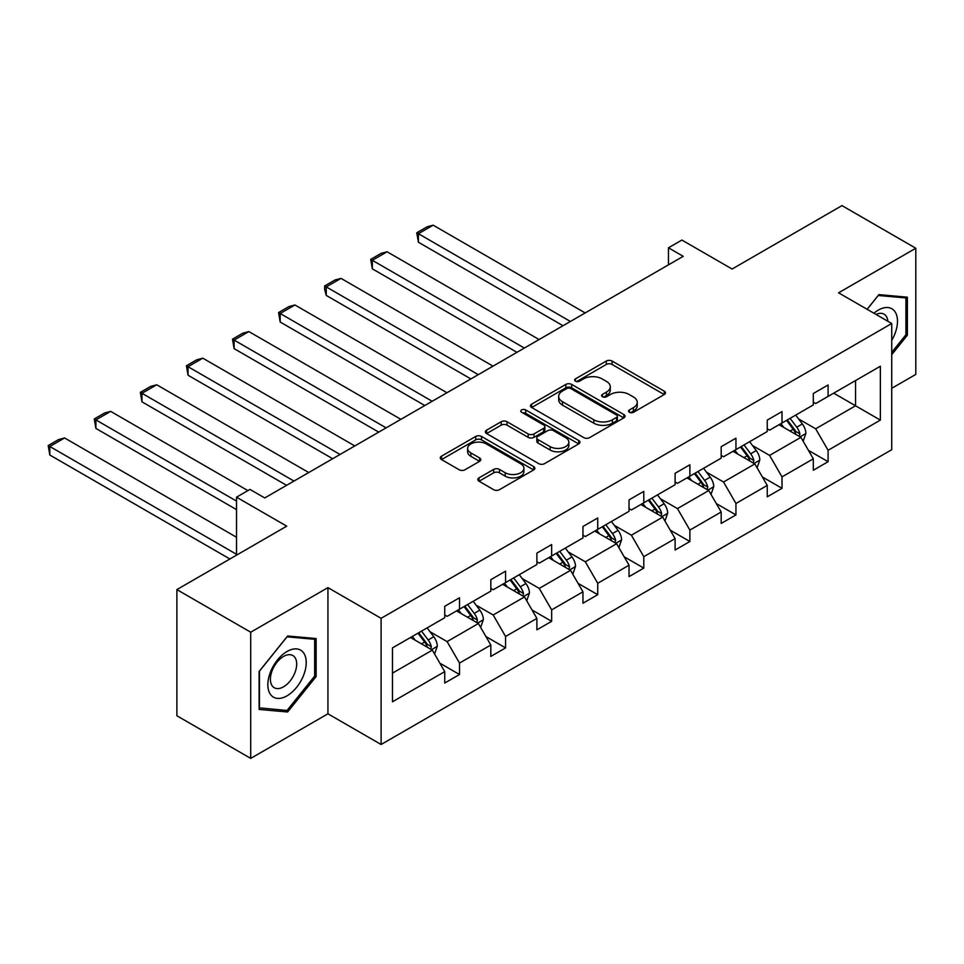 <?xml version="1.0" encoding="UTF-8"?>
<svg xmlns="http://www.w3.org/2000/svg" width="964" height="964" viewBox="0 0 964 964"><rect width="100%" height="100%" fill="white"/><g stroke="black" fill="none" stroke-linecap="round" stroke-linejoin="round"><path stroke-width="1.45" d="M629.408 412.315A2.868 1.651 0 0 0 633.469 412.315L664.268 394.529A4.097 2.362 0 0 0 665.473 392.854A4.097 2.362 0 0 0 664.268 391.179L612.092 361.054A4.097 2.362 0 0 0 606.296 361.054L575.496 378.84A2.868 1.651 0 0 0 574.652 380.009A2.868 1.651 0 0 0 575.496 381.178A2.868 1.651 0 0 0 579.545 381.178L583.533 378.876A13.122 7.579 0 0 1 602.09 378.876L606.44 381.395A13.122 7.579 0 0 1 610.284 386.745A13.122 7.579 0 0 1 606.44 392.095L602.452 394.397A2.868 1.651 0 0 0 601.608 395.577A2.868 1.651 0 0 0 602.452 396.746A2.868 1.651 0 0 0 606.513 396.746L610.489 394.445A13.122 7.579 0 0 1 629.046 394.445L633.396 396.951A13.122 7.579 0 0 1 637.24 402.313A13.122 7.579 0 0 1 633.396 407.664L629.408 409.965A2.868 1.651 0 0 0 628.564 411.134A2.868 1.651 0 0 0 629.408 412.315L629.408 409.965M891.736 388.311L915.8 374.406L915.8 248.23L841.97 205.609L732.098 269.028L681.897 240.048L668.462 247.808L668.462 264.859M250.712 758.391L327.941 713.806L327.941 587.63L250.712 632.215L250.712 758.391L176.882 715.77L176.882 589.594L286.742 526.163L236.529 497.171L236.529 555.144M250.712 632.215L176.882 589.594M479.036 477.879A4.097 2.362 0 0 0 477.831 479.554A4.097 2.362 0 0 0 479.036 481.229L493.664 489.676A4.097 2.362 0 0 0 499.473 489.676L533.67 469.926A4.097 2.362 0 0 0 534.875 468.251A4.097 2.362 0 0 0 533.67 466.576L481.494 436.451A4.097 2.362 0 0 0 475.698 436.451L441.488 456.201A4.097 2.362 0 0 0 440.283 457.876A4.097 2.362 0 0 0 441.488 459.551L459.177 469.757A4.097 2.362 0 0 0 464.973 469.757L479.614 461.31A4.097 2.362 0 0 0 480.807 459.635A4.097 2.362 0 0 0 479.614 457.96L470.842 452.899A10.966 6.326 0 0 1 467.624 448.417A10.966 6.326 0 0 1 474.396 442.572A10.966 6.326 0 0 1 486.35 443.946L520.705 463.78A10.966 6.326 0 0 1 523.91 468.251A10.966 6.326 0 0 1 517.138 474.107A10.966 6.326 0 0 1 505.196 472.734L499.473 469.42A4.097 2.362 0 0 0 493.664 469.42L479.036 477.879L479.036 481.229M236.529 497.171L249.977 489.411L264.738 497.942L683.223 256.328L668.462 247.808M327.941 587.63L381.105 618.322L891.736 323.506L891.736 449.694L381.105 744.497L381.105 618.322M915.8 248.23L838.572 292.815L891.736 323.506M583.822 437.62A4.097 2.362 0 0 0 589.619 437.62L623.829 417.87A4.097 2.362 0 0 0 625.034 416.207A4.097 2.362 0 0 0 623.829 414.532L571.652 384.407A4.097 2.362 0 0 0 565.856 384.407L531.646 404.157A4.097 2.362 0 0 0 530.441 405.82A4.097 2.362 0 0 0 531.646 407.495L583.822 437.62M522.789 412.929A2.868 1.651 0 0 1 525.705 413.339L525.705 409.929L578.749 440.548A4.097 2.362 0 0 1 579.954 442.223A4.097 2.362 0 0 1 578.749 443.898L544.539 463.648A4.097 2.362 0 0 1 538.743 463.648L486.567 433.523L486.567 430.173A4.097 2.362 0 0 0 485.362 431.848A4.097 2.362 0 0 0 486.567 433.523M486.567 430.173L501.208 421.726A4.097 2.362 0 0 1 507.004 421.726L528.164 433.945A4.097 2.362 0 0 0 533.96 433.945L543.672 428.341A4.097 2.362 0 0 0 544.877 426.666A4.097 2.362 0 0 0 543.672 424.991L521.644 412.267A2.868 1.651 0 0 1 520.801 411.098A2.868 1.651 0 0 1 522.572 409.567A2.868 1.651 0 0 1 525.705 409.929M392.469 647.904L444.741 617.719L444.741 606.296L459.515 597.776L459.515 609.2L490.821 591.125L490.821 579.701L505.582 571.17L505.582 582.605L536.888 564.53L536.888 553.107L551.649 544.576L551.649 555.999L582.955 537.924L582.955 526.501L597.728 517.981L597.728 529.405L629.034 511.33L629.034 499.906L643.795 491.375L643.795 502.798L675.101 484.723L675.101 473.3L689.875 464.781L689.875 476.204L721.18 458.129L721.18 446.706L735.942 438.174L735.942 449.598L767.248 431.535L767.248 420.099L782.009 411.58L782.009 423.003L813.315 404.928L813.315 393.505L828.088 384.985L828.088 396.409L880.361 366.224L880.361 420.111L828.088 450.284L828.088 461.708L813.315 470.239L813.315 458.816L782.009 476.891L782.009 488.314L767.248 496.834L767.248 485.41L735.942 503.485L735.942 514.909L721.18 523.44L721.18 512.005L689.875 530.08L689.875 541.503L675.101 550.034L675.101 538.611L643.795 556.686L643.795 568.109L629.034 576.629L629.034 565.205L597.728 583.28L597.728 594.704L582.955 603.235L582.955 591.812L551.649 609.887L551.649 621.31L536.888 629.829L536.888 618.406L505.582 636.481L505.582 647.904L490.821 656.436L490.821 645.012L459.515 663.075L459.515 674.511L444.741 683.03L444.741 671.607L392.469 701.792L392.469 647.904M456.562 610.899L478.409 623.527L447.103 641.602L430.016 631.733M447.103 641.602L459.515 663.075M478.409 623.527L490.821 645.012M444.741 614.996L447.103 616.358L459.515 609.2M502.63 584.304L524.488 596.921L493.182 614.996L476.083 605.127M493.182 614.996L505.582 636.481M524.488 596.921L536.888 618.406M490.821 588.402L493.182 589.763L505.582 582.605M548.697 557.71L570.555 570.327L539.25 588.402L522.151 578.533M539.25 588.402L551.649 609.887M570.555 570.327L582.955 591.812M536.888 561.795L539.25 563.157L551.649 555.999M594.776 531.104L616.623 543.72L585.317 561.795L568.23 551.926M585.317 561.795L597.728 583.28M616.623 543.72L629.034 565.205M582.955 535.201L585.317 536.562L597.728 529.405M640.843 504.509L662.702 517.126L631.396 535.201L614.297 525.332M631.396 535.201L643.795 556.686M662.702 517.126L675.101 538.611M629.034 508.594L631.396 509.968L643.795 502.798M686.922 477.903L708.769 490.531L677.463 508.594L660.376 498.725M677.463 508.594L689.875 530.08M708.769 490.531L721.18 512.005M675.101 482L677.463 483.362L689.875 476.204M732.989 451.309L754.848 463.925L723.542 482L706.443 472.131M723.542 482L735.942 503.485M754.848 463.925L767.248 485.41M721.18 455.406L723.542 456.767L735.942 449.598M779.057 424.714L800.915 437.331L769.609 455.406L752.51 445.537M769.609 455.406L782.009 476.891M800.915 437.331L813.315 458.816M767.248 428.799L769.609 430.161L782.009 423.003M833.691 393.167L855.55 405.784L815.677 428.799L798.59 418.93M815.677 428.799L828.088 450.284M880.361 420.111L855.55 405.784L855.55 380.551L880.361 366.224M327.941 713.806L381.105 744.497M813.315 402.205L815.677 403.567L828.088 396.409M392.469 673.137L432.342 650.122L410.483 637.505M432.342 650.122L444.741 671.607M808.447 450.369L828.088 461.708M762.379 476.975L782.009 488.314M716.3 503.57L735.942 514.909M670.233 530.164L689.875 541.503M624.154 556.77L643.795 568.109M578.087 583.365L597.728 594.704M532.02 609.971L551.649 621.31M485.94 636.565L505.582 647.904M439.873 663.172L459.515 674.511M891.736 354.656L907.377 335.183L907.377 297.177L878.879 294.635L867.106 309.287M316.132 676.535L316.132 638.542L287.621 635.999L259.123 671.45L259.123 709.444L287.621 711.998L316.132 676.535L314.65 675.692M630.552 412.713L633.396 411.074A13.122 7.579 0 0 0 637.24 405.724L637.24 402.313M610.284 386.745L610.284 390.155A13.122 7.579 0 0 1 606.44 395.517L603.597 397.156M664.22 394.565L612.092 364.464A4.097 2.362 0 0 0 606.296 364.464L576.641 381.587M623.78 417.906L571.652 387.817A4.097 2.362 0 0 0 565.856 387.817L531.694 407.531M616.586 417.376A2.868 1.651 0 0 0 617.418 416.207A2.868 1.651 0 0 0 616.586 415.026L570.784 388.588A2.868 1.651 0 0 0 566.724 388.588L562.518 391.01A13.122 7.579 0 0 0 558.674 396.373A13.122 7.579 0 0 0 562.518 401.723L593.824 419.798A13.122 7.579 0 0 0 612.381 419.798L616.586 417.376L616.586 420.786A2.868 1.651 0 0 0 617.418 419.617L617.418 416.207M558.674 396.373L558.674 399.783A13.122 7.579 0 0 0 562.518 405.133L562.518 401.723M616.586 420.786L612.381 423.208A13.122 7.579 0 0 1 593.824 423.208L562.518 405.133M486.627 433.559L501.208 425.136L501.208 421.726M544.877 426.666L544.877 430.077A4.097 2.362 0 0 1 543.672 431.752L533.96 437.355A4.097 2.362 0 0 1 528.164 437.355L507.004 425.136A4.097 2.362 0 0 0 501.208 425.136M525.705 413.339L578.701 443.934M550.131 446.621A10.966 6.326 0 0 0 562.072 447.995A10.966 6.326 0 0 0 568.844 442.139A10.966 6.326 0 0 0 565.639 437.668L553.529 430.679A4.097 2.362 0 0 0 547.733 430.679L538.02 436.282A4.097 2.362 0 0 0 536.827 437.957A4.097 2.362 0 0 0 538.02 439.632L550.131 446.621L550.131 450.031A10.966 6.326 0 0 0 562.072 451.405A10.966 6.326 0 0 0 568.844 445.549L568.844 442.139M536.827 437.957L536.827 441.367A4.097 2.362 0 0 0 538.02 443.042L538.02 439.632M550.131 450.031L538.02 443.042M523.91 468.251L523.91 471.661A10.966 6.326 0 0 1 517.138 477.517A10.966 6.326 0 0 1 505.196 476.144L499.473 472.83A4.097 2.362 0 0 0 493.664 472.83L479.084 481.253M467.624 448.417L467.624 451.827A10.966 6.326 0 0 0 470.842 456.309L470.842 452.899M479.554 461.334L470.842 456.309M533.622 469.962L481.494 439.861A4.097 2.362 0 0 0 475.698 439.861L441.548 459.575M905.907 334.327L907.377 335.183M284.621 710.251L287.621 711.998M803.157 441.211L805.88 433.366A11.074 6.386 -120 0 0 802.349 423.943L795.71 415.098M570.411 321.47L418.4 233.71L433.161 225.178L585.172 312.938M783.816 427.462L780.948 423.618M418.4 242.229L416.773 232.77L418.4 233.71L418.4 242.229L563.024 325.724M799.276 436.379L799.903 433.848A11.074 6.386 -120 0 0 796.734 427.185L790.106 418.34M787.335 419.93L794.625 429.679A5.639 3.254 60 0 1 795.649 431.39L799.903 433.848M786.564 420.376L793.191 429.233A11.074 6.386 60 0 1 795.951 434.463M416.773 232.77L427.112 226.805L433.161 225.178M757.089 467.817L759.801 459.973A11.074 6.386 -120 0 0 756.27 450.55L749.643 441.693M524.332 348.064L372.333 260.304L387.094 251.785L539.105 339.545M737.749 454.056L734.869 450.224M372.333 268.836L370.706 259.364L372.333 260.304L372.333 268.836L516.957 352.33M753.209 462.985L753.824 460.443A11.074 6.386 -120 0 0 750.655 453.779L744.027 444.934M741.256 446.537L748.558 456.273A5.639 3.254 60 0 1 749.582 457.984L753.824 460.443M740.485 446.983L747.112 455.827A11.074 6.386 60 0 1 749.871 461.057M370.706 259.364L381.045 253.399L387.094 251.785M711.01 494.412L713.734 486.567A11.074 6.386 -120 0 0 710.203 477.144L703.563 468.299M478.264 374.659L326.254 286.898L341.027 278.379L493.026 366.139M691.682 480.662L688.802 476.819M326.254 295.43L324.627 289.381L324.627 285.971L326.254 286.898L326.254 295.43L470.878 378.924M707.142 489.579L707.757 487.037A11.074 6.386 -120 0 0 704.588 480.385L697.96 471.529M695.189 473.131L702.479 482.88A5.639 3.254 60 0 1 703.503 484.591L707.757 487.037M694.417 473.577L701.045 482.434A11.074 6.386 60 0 1 703.804 487.651M324.627 285.971L334.966 279.994L341.027 278.379M891.736 340.364A27.149 15.677 120 0 0 894.917 333.773A27.149 15.677 120 0 0 893.712 310.179A27.149 15.677 120 0 0 873.926 313.228M887.88 321.289A18.581 10.737 120 0 0 884.084 314.18A18.581 10.737 120 0 0 876.035 314.457M867.154 309.324L878.288 295.478L905.907 297.936L905.907 334.761L891.736 352.39M904.075 296.888L905.907 297.936M303.66 675.137A27.149 15.677 120 0 0 296.635 648.917A27.149 15.677 120 0 0 270.414 672.173A27.149 15.677 120 0 0 277.439 698.394A27.149 15.677 120 0 0 303.66 675.137M294.924 672.655A18.581 10.737 120 0 0 292.839 655.532A18.581 10.737 120 0 0 272.161 670.619A18.581 10.737 120 0 0 274.246 687.73A18.581 10.737 120 0 0 294.924 672.655M259.424 708.01L259.424 671.185L287.031 636.83L314.65 639.301L314.65 676.113L287.031 710.468L259.123 707.829M312.818 638.24L314.65 639.301M664.943 521.018L667.654 513.173A11.074 6.386 -120 0 0 664.124 503.738L657.496 494.894M432.185 401.265L280.187 313.505L294.948 304.973L446.959 392.734M645.603 507.257L642.735 503.413M280.187 322.024L278.56 312.565L280.187 313.505L280.187 322.024L424.811 405.531M661.063 516.186L661.69 513.643A11.074 6.386 -120 0 0 658.52 506.98L651.881 498.135M649.109 499.738L656.412 509.474A5.639 3.254 60 0 1 657.436 511.185L661.69 513.643M648.338 500.183L654.978 509.028A11.074 6.386 60 0 1 657.725 514.258M278.56 312.565L288.899 306.6L294.948 304.973M618.876 547.612L621.587 539.768A11.074 6.386 -120 0 0 618.057 530.345L611.429 521.488M386.118 427.859L234.107 340.099L248.881 331.58L400.891 419.34M599.536 533.851L596.656 530.019M234.107 348.631L232.493 339.159L234.107 340.099L234.107 348.631L378.732 432.125M614.996 542.78L615.61 540.238A11.074 6.386 -120 0 0 612.441 533.586L605.814 524.729M603.042 526.332L610.345 536.068A5.639 3.254 60 0 1 611.369 537.792L615.61 540.238M602.271 526.778L608.899 535.635A11.074 6.386 60 0 1 611.658 540.852M232.493 339.159L242.82 333.195L248.881 331.58M572.797 574.207L575.52 566.362A11.074 6.386 -120 0 0 571.989 556.939L565.35 548.094M340.051 454.466L188.04 366.706L202.802 358.174L354.812 445.934M553.457 560.458L550.589 556.614M188.04 375.225L186.413 365.766L188.04 366.706L188.04 375.225L332.664 458.719M568.917 569.375L569.543 566.844A11.074 6.386 -120 0 0 566.374 560.18L559.747 551.336M556.975 552.926L564.265 562.675A5.639 3.254 60 0 1 565.29 564.386L569.543 566.844M556.204 553.372L562.831 562.229A11.074 6.386 60 0 1 565.591 567.459M186.413 365.766L196.752 359.801L202.802 358.174M526.73 600.813L529.441 592.968A11.074 6.386 -120 0 0 525.91 583.545L519.283 574.689M293.972 481.06L141.973 393.3L156.734 384.781L308.745 472.541M507.389 587.052L504.509 583.22M141.973 401.831L140.346 392.36L141.973 393.3L141.973 401.831L286.597 485.326M522.85 595.981L523.464 593.438A11.074 6.386 -120 0 0 520.295 586.787L513.667 577.93M510.896 579.533L518.198 589.269A5.639 3.254 60 0 1 519.222 590.98L523.464 593.438M510.125 579.979L516.752 588.823A11.074 6.386 60 0 1 519.512 594.053M140.346 392.36L150.685 386.395L156.734 384.781M480.65 627.407L483.374 619.563A11.074 6.386 -120 0 0 479.843 610.14L473.204 601.295M236.529 501.099L95.894 419.906L110.667 411.375L247.905 490.616M461.322 613.658L458.442 609.814M95.894 428.426L94.267 418.966L95.894 419.906L95.894 428.426L236.529 509.619M476.782 622.575L477.397 620.033A11.074 6.386 -120 0 0 474.228 613.381L467.6 604.524M464.829 606.127L472.119 615.876A5.639 3.254 60 0 1 473.143 617.587L477.397 620.033M464.058 606.573L470.685 615.43A11.074 6.386 60 0 1 473.445 620.659M94.267 418.966L104.606 412.99L110.667 411.375M434.583 654.014L437.294 646.169A11.074 6.386 -120 0 0 433.764 636.746L427.136 627.889M236.529 554.3L49.827 446.501L64.588 437.969L236.529 537.249M415.243 640.253L412.375 636.421M49.827 455.02L48.2 445.561L49.827 446.501L49.827 455.02L229.89 558.987M430.703 649.182L431.33 646.639A11.074 6.386 -120 0 0 428.161 639.976L421.521 631.131M418.75 632.733L426.052 642.47A5.639 3.254 60 0 1 427.076 644.181L431.33 646.639M417.978 633.179L424.618 642.024A11.074 6.386 60 0 1 427.365 647.254M48.2 445.561L58.539 439.596L64.588 437.969M633.396 411.074L633.396 407.664M602.452 396.746L602.452 394.397M606.44 395.517L606.44 392.095M575.496 381.178L575.496 378.84M606.296 364.464L606.296 361.054M612.092 364.464L612.092 361.054M664.268 394.529L664.268 391.179M531.646 407.495L531.646 404.157M565.856 387.817L565.856 384.407M571.652 387.817L571.652 384.407M623.829 417.87L623.829 414.532M593.824 423.208L593.824 419.798M612.381 423.208L612.381 419.798M507.004 425.136L507.004 421.726M528.164 437.355L528.164 433.945M533.96 437.355L533.96 433.945M543.672 431.752L543.672 428.341M578.749 443.898L578.749 440.548M493.664 472.83L493.664 469.42M499.473 472.83L499.473 469.42M505.196 476.144L505.196 472.734M479.614 461.31L479.614 457.96M441.488 459.551L441.488 456.201M475.698 439.861L475.698 436.451M481.494 439.861L481.494 436.451M533.67 469.926L533.67 466.576M800.12 436.861L805.808 433.583M796.734 427.185L802.349 423.943M790.046 431.053L793.191 429.233M754.041 463.467L759.728 460.19M750.655 453.779L756.27 450.55M743.967 457.647L747.112 455.827M707.974 490.061L713.661 486.784M704.588 480.385L710.203 477.144M697.9 484.253L701.045 482.434M661.906 516.668L667.582 513.378M658.52 506.98L664.124 503.738M651.821 510.848L654.978 509.028M615.827 543.262L621.515 539.985M612.441 533.586L618.057 530.345M605.754 537.442L608.899 535.635M569.76 569.869L575.448 566.579M566.374 560.18L571.989 556.939M559.686 564.048L562.831 562.229M523.681 596.463L529.369 593.185M520.295 586.787L525.91 583.545M513.607 590.643L516.752 588.823M477.614 623.057L483.301 619.78M474.228 613.381L479.843 610.14M467.54 617.249L470.685 615.43M431.547 649.664L437.222 646.374M428.161 639.976L433.764 636.746M421.461 643.844L424.618 642.024"/></g></svg>

